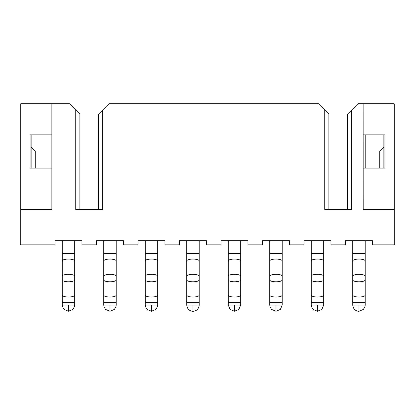 <?xml version="1.0" encoding="UTF-8"?>
<svg xmlns="http://www.w3.org/2000/svg" width="415" height="415" viewBox="0 0 415 415"><rect width="100%" height="100%" fill="white"/><g stroke="black" fill="none" stroke-linecap="round" stroke-linejoin="round"><path stroke-width="0.62" d="M102.713 109.975L102.713 209.575L98.563 209.575L98.563 114.125L108.938 103.75L318.513 103.75L328.888 114.125L328.888 209.575L324.738 209.575L324.738 109.975M102.713 209.575L75.738 209.575L75.738 109.975L69.513 103.75L51.875 103.75L51.875 209.575L20.75 209.575L20.75 244.85L54.988 244.85L54.988 240.7L81.963 240.7L81.963 244.85L96.488 244.85L96.488 240.7L123.463 240.7L123.463 244.85L137.988 244.85L137.988 240.7L164.963 240.7L164.963 244.85L179.488 244.85L179.488 240.7L206.463 240.7L206.463 244.85L220.988 244.85L220.988 240.7L247.963 240.7L247.963 244.85L262.488 244.85L262.488 240.7L289.463 240.7L289.463 244.85L303.988 244.85L303.988 240.7L330.963 240.7L330.963 244.85L345.488 244.85L345.488 240.7L372.463 240.7L372.463 244.85L394.25 244.85L394.25 209.575L363.187 209.575L363.13 103.75L357.938 103.75L351.713 109.975L351.713 209.575L324.738 209.575M75.738 109.975L79.888 114.125L79.888 209.575L75.738 209.575M51.875 209.575L20.75 209.575L20.75 103.75L51.875 103.75M20.75 244.85L31.125 244.85M77.221 240.7L78.228 240.7M59.402 240.7L58.899 240.7M101.867 240.7L100.399 240.7M118.721 240.7L118.083 240.7M143.367 240.7L141.899 240.7M160.221 240.7L159.583 240.7M184.867 240.7L183.399 240.7M201.721 240.7L201.083 240.7M226.367 240.7L224.899 240.7M243.221 240.7L242.583 240.7M267.867 240.7L266.399 240.7M284.721 240.7L284.083 240.7M309.367 240.7L307.899 240.7M326.221 240.7L325.583 240.7M350.867 240.7L349.399 240.7M367.721 240.7L367.083 240.7M394.25 209.575L394.25 103.75L363.13 103.75M351.713 209.575L347.563 209.575L347.563 114.125L351.713 109.975M35.275 168.075L35.275 151.475L31.125 147.325M379.725 168.075L379.725 151.475L383.875 147.325M51.875 168.075L30.088 168.075L30.088 134.875L51.875 134.875M363.146 134.875L384.913 134.875L384.913 168.075L363.167 168.075M31.125 134.875L31.125 168.075M383.875 168.075L383.875 134.875M365.2 302.623L352.75 302.623L352.75 305.025L365.2 305.025L365.2 276.183A6.225 1.868 180 0 0 358.975 274.315A6.225 1.868 -0 0 0 352.75 276.183L352.75 253.477L365.2 253.477L365.2 240.7M74.7 302.623L62.25 302.623L62.25 305.025L74.7 305.025L74.7 253.477L62.25 253.477L62.25 240.7M116.2 302.623L103.75 302.623L103.75 305.025L116.2 305.025L116.2 276.183A6.225 1.868 180 0 0 109.975 274.315A6.225 1.868 0 0 0 103.75 276.183L103.75 253.477L116.2 253.477L116.2 240.7M157.7 302.623L145.25 302.623L145.25 305.025L157.7 305.025L157.7 276.183A6.225 1.868 180 0 0 151.475 274.315A6.225 1.868 -0 0 0 145.25 276.183L145.25 253.477L157.7 253.477L157.7 240.7M199.2 302.623L186.75 302.623L186.75 305.025L199.2 305.025L199.2 276.183A6.225 1.868 180 0 0 192.975 274.315A6.225 1.868 0 0 0 186.75 276.183L186.75 253.477L199.2 253.477L199.2 240.7M240.7 302.623L228.25 302.623L228.25 305.025L240.7 305.025L240.7 276.183A6.225 1.868 180 0 0 234.475 274.315A6.225 1.868 0 0 0 228.25 276.183L228.25 253.477L240.7 253.477L240.7 240.7M282.2 302.623L269.75 302.623L269.75 305.025L282.2 305.025L282.2 276.183A6.225 1.868 180 0 0 275.975 274.315A6.225 1.868 -0 0 0 269.75 276.183L269.75 253.477L282.2 253.477L282.2 240.7M323.7 302.623L311.25 302.623L311.25 305.025L323.7 305.025L323.7 276.183A6.225 1.868 180 0 0 317.475 274.315A6.225 1.868 0 0 0 311.25 276.183L311.25 253.477L323.7 253.477L323.7 240.7M352.75 260.947A6.225 1.868 0 0 1 358.975 259.079A6.225 1.868 180 0 1 365.2 260.947L365.2 253.477M74.7 260.947A6.225 1.868 180 0 0 68.475 259.079A6.225 1.868 0 0 0 62.25 260.947L62.25 253.477M103.75 260.947A6.225 1.868 0 0 1 109.975 259.079A6.225 1.868 180 0 1 116.2 260.947L116.2 253.477M145.25 260.947A6.225 1.868 0 0 1 151.475 259.079A6.225 1.868 180 0 1 157.7 260.947L157.7 253.477M186.75 260.947A6.225 1.868 0 0 1 192.975 259.079A6.225 1.868 180 0 1 199.2 260.947L199.2 253.477M228.25 260.947A6.225 1.868 0 0 1 234.475 259.079A6.225 1.868 180 0 1 240.7 260.947L240.7 253.477M269.75 260.947A6.225 1.868 0 0 1 275.975 259.079A6.225 1.868 180 0 1 282.2 260.947L282.2 253.477M311.25 260.947A6.225 1.868 0 0 1 317.475 259.079A6.225 1.868 180 0 1 323.7 260.947L323.7 253.477M74.7 276.183A6.225 1.868 180 0 0 68.475 274.315A6.225 1.868 0 0 0 62.25 276.183L62.25 260.947M365.2 279.918A6.225 1.868 180 0 1 358.975 281.785A6.225 1.868 180 0 1 352.75 279.918L352.75 276.183M74.7 279.918A6.225 1.868 180 0 1 68.475 281.785A6.225 1.868 180 0 1 62.25 279.918L62.25 276.183M116.2 279.918A6.225 1.868 180 0 1 109.975 281.785A6.225 1.868 180 0 1 103.75 279.918L103.75 276.183M157.7 279.918A6.225 1.868 180 0 1 151.475 281.785A6.225 1.868 180 0 1 145.25 279.918L145.25 276.183M199.2 279.918A6.225 1.868 180 0 1 192.975 281.785A6.225 1.868 180 0 1 186.75 279.918L186.75 276.183M240.7 279.918A6.225 1.868 180 0 1 234.475 281.785A6.225 1.868 180 0 1 228.25 279.918L228.25 276.183M282.2 279.918A6.225 1.868 180 0 1 275.975 281.785A6.225 1.868 180 0 1 269.75 279.918L269.75 276.183M323.7 279.918A6.225 1.868 180 0 1 317.475 281.785A6.225 1.868 180 0 1 311.25 279.918L311.25 276.183M352.75 302.623L352.75 295.153A6.225 1.868 -0 0 0 358.975 297.021A6.225 1.868 180 0 0 365.2 295.153M62.25 302.623L62.25 295.153A6.225 1.868 -0 0 0 68.475 297.021A6.225 1.868 180 0 0 74.7 295.153M103.75 302.623L103.75 295.153A6.225 1.868 -0 0 0 109.975 297.021A6.225 1.868 180 0 0 116.2 295.153M145.25 302.623L145.25 295.153A6.225 1.868 0 0 0 151.475 297.021A6.225 1.868 180 0 0 157.7 295.153M186.75 302.623L186.75 295.153A6.225 1.868 -0 0 0 192.975 297.021A6.225 1.868 180 0 0 199.2 295.153M228.25 302.623L228.25 295.153A6.225 1.868 -0 0 0 234.475 297.021A6.225 1.868 180 0 0 240.7 295.153M269.75 302.623L269.75 295.153A6.225 1.868 -0 0 0 275.975 297.021A6.225 1.868 180 0 0 282.2 295.153M311.25 302.623L311.25 295.153A6.225 1.868 -0 0 0 317.475 297.021A6.225 1.868 180 0 0 323.7 295.153M352.75 305.025C353.02 309.559 356.734 311.447 358.975 311.25L358.975 305.025M62.25 305.025L62.437 306.529L64.071 309.429L68.475 311.25L68.475 305.025M103.75 305.025L103.937 306.529L105.571 309.429L109.975 311.25L109.975 305.025M145.25 305.025L145.437 306.529L147.071 309.429L151.475 311.25L151.475 305.025M186.75 305.025C187.02 309.559 190.734 311.447 192.975 311.25L192.975 305.025M228.25 305.025L230.071 309.429L234.475 311.25L234.475 305.025M269.75 305.025L269.937 306.529L271.571 309.429L275.975 311.25L275.975 305.025M311.25 305.025L311.437 306.529L313.071 309.429L317.475 311.25L317.475 305.025M365.2 168.075L365.2 134.875M352.75 253.477L352.75 240.7M74.7 253.477L74.7 240.7M103.75 253.477L103.75 240.7M145.25 253.477L145.25 240.7M186.75 253.477L186.75 240.7M228.25 253.477L228.25 240.7M269.75 253.477L269.75 240.7M311.25 253.477L311.25 240.7M365.2 276.183L365.2 260.947M116.2 276.183L116.2 260.947M157.7 276.183L157.7 260.947M199.2 276.183L199.2 260.947M240.7 276.183L240.7 260.947M282.2 276.183L282.2 260.947M323.7 276.183L323.7 260.947M352.75 295.153L352.75 279.918M62.25 295.153L62.25 279.918M103.75 295.153L103.75 279.918M145.25 295.153L145.25 279.918M186.75 295.153L186.75 279.918M228.25 295.153L228.25 279.918M269.75 295.153L269.75 279.918M311.25 295.153L311.25 279.918M365.2 305.025L365.013 306.529L363.379 309.429L358.975 311.25M74.7 305.025L74.513 306.529L72.879 309.429L68.475 311.25M116.2 305.025L116.013 306.529L114.379 309.429L109.975 311.25M157.7 305.025L157.513 306.529L155.879 309.429L151.475 311.25M199.2 305.025C198.93 309.559 195.216 311.447 192.975 311.25M240.7 305.025L238.879 309.429L234.475 311.25M282.2 305.025L280.379 309.429L275.975 311.25M323.7 305.025L321.879 309.429L317.475 311.25"/></g></svg>

